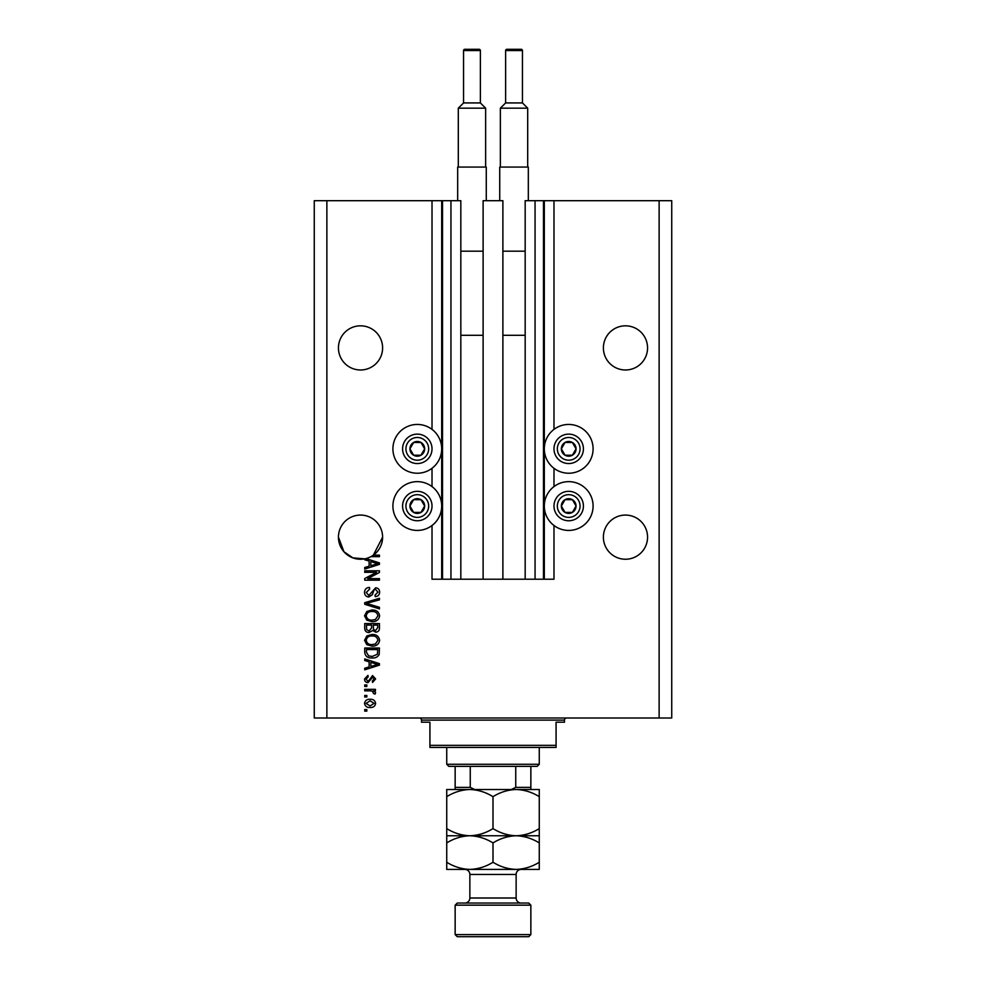 <?xml version="1.0" encoding="UTF-8"?>
<svg xmlns="http://www.w3.org/2000/svg" width="986" height="986" viewBox="0 0 986 986"><rect width="100%" height="100%" fill="white"/><g stroke="black" fill="none" stroke-linecap="round" stroke-linejoin="round"><path stroke-width="1.48" d="M483.115 579.213L502.885 579.213L502.885 200.7L483.115 200.7L483.115 579.213L460.832 579.213L460.832 200.7L432.016 200.7L432.016 429.391M432.016 468.288L432.016 486.591M432.016 525.489L432.016 579.213L442.529 579.213L442.529 200.7M450.947 200.7L450.947 579.213L442.529 579.213M460.832 579.213L450.947 579.213M535.053 200.7L535.053 579.213L543.471 579.213L543.471 200.7L525.168 200.7L525.168 579.213L502.885 579.213M535.053 579.213L525.168 579.213M543.471 200.7L544.309 200.7L544.309 579.213L543.471 579.213M553.984 525.489L553.984 579.213L544.309 579.213M659.129 200.7L659.129 718.005L671.737 718.005L671.737 200.7L553.984 200.7L553.984 429.391M553.984 468.288L553.984 486.591M553.984 200.7L544.309 200.7M647.555 347.898A22.074 22.074 0 0 0 625.481 325.824A22.074 22.074 0 0 0 603.395 347.898A22.074 22.074 0 0 0 625.481 369.984A22.074 22.074 0 0 0 647.555 347.898M382.605 347.898A22.074 22.074 0 0 0 360.519 325.824A22.074 22.074 0 0 0 338.445 347.898A22.074 22.074 0 0 0 360.519 369.984A22.074 22.074 0 0 0 382.605 347.898M647.555 537.16A22.074 22.074 0 0 0 625.481 515.074A22.074 22.074 0 0 0 603.395 537.16A22.074 22.074 0 0 0 625.481 559.235A22.074 22.074 0 0 0 647.555 537.16M382.605 537.16A22.074 22.074 0 0 0 360.519 515.074A22.074 22.074 0 0 0 338.445 537.16L343.954 551.753L352.902 557.879L364.721 558.84A22.074 22.074 0 0 0 382.605 537.16L373.349 555.13L379.45 555.13L379.45 556.659L370.884 556.659M568.7 424.448A24.391 24.391 0 0 0 544.309 448.84A24.391 24.391 0 0 0 568.7 473.231A24.391 24.391 0 0 0 593.091 448.84A24.391 24.391 0 0 0 568.7 424.448M568.7 481.649A24.391 24.391 0 0 1 593.091 506.04A24.391 24.391 0 0 1 568.7 530.431A24.391 24.391 0 0 1 544.309 506.04A24.391 24.391 0 0 1 568.7 481.649M417.3 473.231A24.391 24.391 0 0 1 392.909 448.84A24.391 24.391 0 0 1 417.3 424.448A24.391 24.391 0 0 1 441.691 448.84A24.391 24.391 0 0 1 417.3 473.231M417.3 530.431A24.391 24.391 0 0 0 441.691 506.04A24.391 24.391 0 0 0 417.3 481.649A24.391 24.391 0 0 0 392.909 506.04A24.391 24.391 0 0 0 417.3 530.431M365.917 558.569L379.45 562.895L379.45 564.374L364.721 569.082L364.721 567.492L369.121 566.21L369.121 561.059L364.721 559.777L364.721 558.84A22.074 22.074 0 0 1 338.445 537.16M376.442 572.336L364.721 572.336L364.721 570.808L379.45 570.808L379.45 572.435L367.716 578.646L379.45 578.646L379.45 580.175L364.721 580.175L364.721 578.535L376.442 572.336M368.826 596.998C366.04 596.727 364.61 595.174 364.537 592.364C364.734 589.258 366.385 587.619 369.503 587.434L369.701 588.962L366.262 592.487L368.776 595.47L375.604 587.816C378.193 588.038 379.536 589.468 379.635 592.093C379.499 594.891 378.032 596.394 375.235 596.616L375.05 595.088L377.921 592.142L375.567 589.345L374.076 589.825L372.338 594.731L368.826 596.998M379.45 608.904L364.721 604.27L364.721 602.692L379.45 598.292L379.45 599.858L366.447 603.395L379.45 607.314L379.45 608.904M364.537 615.831L366.841 611.48L371.895 609.989C376.27 609.816 378.858 611.764 379.635 615.831C378.87 619.824 376.356 621.772 372.067 621.661L366.78 620.157L364.537 615.831M364.537 640.296L366.841 635.958L371.895 634.466C376.27 634.281 378.858 636.229 379.635 640.308C378.87 644.289 376.356 646.237 372.067 646.126L366.78 644.622L364.537 640.296M369.121 661.816L364.721 660.521L364.721 658.931L379.45 663.64L379.45 665.131L364.721 669.827L364.721 668.237L369.121 666.955L369.121 661.816M366.829 711.128L364.721 711.128L364.721 709.587L366.829 709.587L366.829 711.128M659.129 718.005L314.263 718.005L314.263 200.7L326.871 200.7L326.871 718.005M432.016 200.7L326.871 200.7M370.194 707.492C367.002 707.689 365.116 706.321 364.537 703.375C365.103 700.479 366.952 699.111 370.083 699.271C373.213 699.099 375.062 700.479 375.629 703.375C375.074 706.247 373.275 707.615 370.194 707.492M366.829 696.979L364.721 696.979L364.721 695.45L366.829 695.45L366.829 696.979M370.28 690.853L364.721 690.853L364.721 689.325L375.432 689.325L375.432 690.853L373.719 690.853L375.629 692.665L375.05 694.107L373.521 693.54L372.461 691.124L370.28 690.853M366.829 686.466L364.721 686.466L364.721 684.937L366.829 684.937L366.829 686.466M367.988 682.632C365.769 682.472 364.61 681.264 364.537 679.021L367.975 675.373L368.172 676.901L366.065 679.12L367.729 681.104L368.702 680.759L372.572 675.57L375.629 678.96L372.56 682.448L372.375 680.919L374.088 679.009L372.782 677.099L367.988 682.632M372.166 657.982C367.803 658.241 365.325 656.38 364.721 652.375L364.721 648.036L379.45 648.036L379.179 654.531C377.638 657.07 375.296 658.217 372.166 657.982M369.047 632.556C366.188 632.433 364.746 630.941 364.721 628.094L364.721 623.571L379.45 623.571L379.45 628.131C379.437 630.609 378.193 631.952 375.74 632.174L372.659 630.522L369.047 632.556M374.088 703.338L370.083 700.799L366.065 703.425L370.083 705.964L374.088 703.338M375.124 663.701L370.847 662.309L370.847 666.45L377.909 664.379L375.124 663.701M377.724 649.564L366.447 649.564L366.447 652.19L368.591 655.863L372.19 656.454L377.428 654.236L377.724 649.564M377.921 640.321C377.281 637.202 375.259 635.76 371.87 635.995C368.702 635.896 366.829 637.326 366.262 640.284C366.866 643.328 368.826 644.758 372.116 644.597L375.444 643.957L377.921 640.321M377.724 625.099L373.324 625.099L373.472 629.302L375.506 630.646L377.724 627.601L377.724 625.099M371.611 625.099L366.447 625.099L366.632 629.61L369.035 631.028L371.611 627.922L371.611 625.099M377.921 615.843C377.281 612.725 375.259 611.283 371.87 611.53C368.702 611.431 366.829 612.861 366.262 615.819C366.866 618.851 368.826 620.293 372.116 620.132L375.444 619.491L377.921 615.843M375.124 562.957L370.847 561.564L370.847 565.705L377.909 563.635L375.124 562.957M423.672 452.525A7.358 7.358 0 0 0 413.615 442.467A7.358 7.358 0 0 0 413.615 455.212A7.358 7.358 0 0 0 423.672 452.525M422.821 452.032L424.658 448.84L420.973 442.467L413.615 442.467L409.942 448.84L413.615 455.212L420.973 455.212L422.821 452.032M404.556 441.481A14.716 14.716 0 0 1 424.658 436.095A14.716 14.716 0 0 1 430.044 456.198A14.716 14.716 0 0 1 409.942 461.584A14.716 14.716 0 0 1 404.556 441.481A14.716 14.716 0 0 0 409.942 461.584A14.716 14.716 0 0 0 430.044 456.198M424.658 448.84L420.973 442.467L413.615 442.467L409.942 448.84L413.615 455.212L420.973 455.212L424.658 448.84M575.072 452.525A7.358 7.358 0 0 0 565.027 442.467A7.358 7.358 0 0 0 565.027 455.212A7.358 7.358 0 0 0 575.072 452.525M574.222 452.032L576.058 448.84L572.385 442.467L565.027 442.467L561.342 448.84L565.027 455.212L572.385 455.212L574.222 452.032M555.956 441.481A14.716 14.716 0 0 1 576.058 436.095A14.716 14.716 0 0 1 581.444 456.198A14.716 14.716 0 0 1 561.342 461.584A14.716 14.716 0 0 1 555.956 441.481A14.716 14.716 0 0 0 561.342 461.584A14.716 14.716 0 0 0 581.444 456.198M576.058 448.84L572.385 442.467L565.027 442.467L561.342 448.84L565.027 455.212L572.385 455.212L576.058 448.84M575.072 509.713A7.358 7.358 0 0 0 565.027 499.668A7.358 7.358 0 0 0 565.027 512.412A7.358 7.358 0 0 0 575.072 509.713M574.222 509.22L576.058 506.04L572.385 499.668L565.027 499.668L561.342 506.04L565.027 512.412L572.385 512.412L574.222 509.22M555.956 498.682A14.716 14.716 0 0 1 576.058 493.296A14.716 14.716 0 0 1 581.444 513.398A14.716 14.716 0 0 1 561.342 518.784A14.716 14.716 0 0 1 555.956 498.682A14.716 14.716 0 0 0 561.342 518.784A14.716 14.716 0 0 0 581.444 513.398M576.058 506.04L572.385 499.668L565.027 499.668L561.342 506.04L565.027 512.412L572.385 512.412L576.058 506.04M423.672 509.713A7.358 7.358 0 0 0 413.615 499.668A7.358 7.358 0 0 0 413.615 512.412A7.358 7.358 0 0 0 423.672 509.713M422.821 509.22L424.658 506.04L420.973 499.668L413.615 499.668L409.942 506.04L413.615 512.412L420.973 512.412L422.821 509.22M404.556 498.682A14.716 14.716 0 0 1 424.658 493.296A14.716 14.716 0 0 1 430.044 513.398A14.716 14.716 0 0 1 409.942 518.784A14.716 14.716 0 0 1 404.556 498.682A14.716 14.716 0 0 0 409.942 518.784A14.716 14.716 0 0 0 430.044 513.398M424.658 506.04L420.973 499.668L413.615 499.668L409.942 506.04L413.615 512.412L420.973 512.412L424.658 506.04M419.395 718.005A2.108 2.108 0 0 1 421.503 720.113L421.503 722.208L429.921 722.208L429.921 745.342L556.079 745.342L556.079 722.208L564.497 722.208L564.497 720.113L421.503 720.113M566.605 718.005A2.108 2.108 0 0 0 564.497 720.113M556.079 745.342L556.079 747.45L429.921 747.45L429.921 745.342M539.268 764.261L537.16 766.368L448.84 766.368L446.732 764.261L539.268 764.261L539.268 747.45M446.732 764.261L446.732 747.45M530.85 766.368L530.85 788.849M511.327 789.503L515.74 787.395L530.85 787.395M515.74 766.368L515.74 787.395M470.26 766.368L470.26 787.395L474.673 789.503M455.15 766.368L455.15 789.503L455.15 787.395L470.26 787.395M457.257 903.053L528.742 903.053L530.85 905.16L455.15 905.16L457.257 903.053M530.85 934.592L528.742 936.7L457.257 936.7L455.15 934.592L530.85 934.592L530.85 905.16M521.175 903.053A5.041 5.041 0 0 1 516.134 898.012L516.134 874.459A5.041 5.041 0 0 1 521.175 869.405M464.825 903.053A5.041 5.041 0 0 0 469.866 898.012L469.866 874.459A5.041 5.041 0 0 0 464.825 869.405M455.15 934.592L455.15 905.16M493 796.663C500.198 792.189 507.913 789.798 516.134 789.503C524.256 789.774 531.972 792.165 539.268 796.663L539.268 789.503L469.866 789.503C477.988 789.774 485.704 792.165 493 796.663L493 828.61C485.802 833.084 478.087 835.462 469.866 835.758C461.744 835.487 454.028 833.108 446.732 828.61L446.732 796.663C453.942 792.189 461.645 789.798 469.866 789.503L446.732 789.503L446.732 796.663M539.268 835.758L516.134 835.758C524.256 836.042 531.972 838.42 539.268 842.919L539.268 828.61C532.058 833.084 524.355 835.462 516.134 835.758C508.012 835.487 500.296 833.108 493 828.61M539.268 828.61L539.268 796.663M446.732 828.61L446.732 842.919C453.942 838.445 461.645 836.066 469.866 835.758L446.732 835.758M516.134 835.758L469.866 835.758C477.988 836.042 485.704 838.42 493 842.919C500.198 838.445 507.913 836.066 516.134 835.758M446.732 862.257C454.028 866.756 461.744 869.134 469.866 869.405C478.087 869.11 485.802 866.731 493 862.257C500.296 866.756 508.012 869.134 516.134 869.405C524.355 869.11 532.058 866.731 539.268 862.257L539.268 869.405L446.732 869.405L446.732 842.919M493 862.257L493 842.919M539.268 862.257L539.268 842.919M480.379 102.926L480.379 50.557A1.257 1.257 0 0 0 479.122 49.3L464.825 49.3A1.257 1.257 0 0 0 463.556 50.557L463.556 102.926L480.379 102.926L485.642 108.177L458.305 108.177L458.305 167.065M463.556 102.926L458.305 108.177M457.677 200.7L457.677 167.065L486.271 167.065L486.271 200.7M485.642 108.177L485.642 167.065M460.832 335.289L483.115 335.289M460.832 251.171L483.115 251.171M522.444 102.926L522.444 50.557A1.257 1.257 0 0 0 521.175 49.3L506.878 49.3A1.257 1.257 0 0 0 505.621 50.557L505.621 102.926L522.444 102.926L527.695 108.177L500.358 108.177L500.358 167.065M505.621 102.926L500.358 108.177M499.729 200.7L499.729 167.065L528.323 167.065L528.323 200.7M527.695 108.177L527.695 167.065M502.885 335.289L525.168 335.289M502.885 251.171L525.168 251.171M441.691 200.7L441.691 579.213M427.135 454.521A11.351 11.351 0 0 0 422.969 439.004A11.351 11.351 0 0 0 407.464 443.158A11.351 11.351 0 0 0 411.618 458.675A11.351 11.351 0 0 0 427.135 454.521M578.535 454.521A11.351 11.351 0 0 0 574.382 439.004A11.351 11.351 0 0 0 558.865 443.158A11.351 11.351 0 0 0 563.031 458.675A11.351 11.351 0 0 0 578.535 454.521M578.535 511.709A11.351 11.351 0 0 0 574.382 496.204A11.351 11.351 0 0 0 558.865 500.358A11.351 11.351 0 0 0 563.031 515.875A11.351 11.351 0 0 0 578.535 511.709M427.135 511.709A11.351 11.351 0 0 0 422.969 496.204A11.351 11.351 0 0 0 407.464 500.358A11.351 11.351 0 0 0 411.618 515.875A11.351 11.351 0 0 0 427.135 511.709M469.866 898.012L516.134 898.012M516.134 874.459L469.866 874.459M480.379 50.557L463.556 50.557M522.444 50.557L505.621 50.557"/></g></svg>
